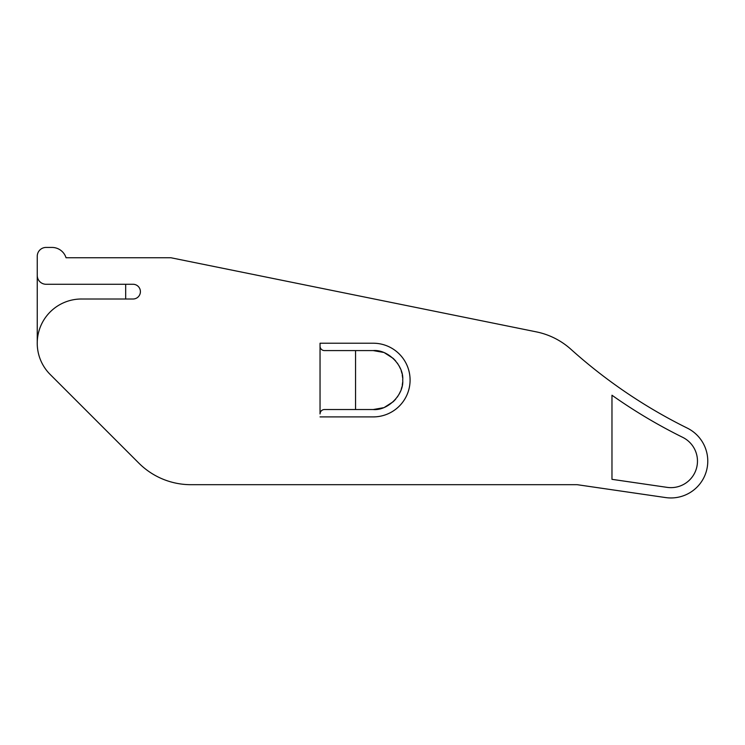 <?xml version="1.0" encoding="UTF-8"?>
<svg xmlns="http://www.w3.org/2000/svg" width="745" height="745" viewBox="0 0 745 745"><rect width="100%" height="100%" fill="white"/><g stroke="black" fill="none" stroke-linecap="round" stroke-linejoin="round"><path stroke-width="1.12" d="M125.672 284.273L125.672 299.006L133.038 299.006A7.366 7.366 0 0 0 140.405 291.64A7.366 7.366 0 0 0 133.038 284.273A7.366 7.366 0 0 1 140.405 291.64A7.366 7.366 0 0 1 133.038 299.006L81.456 299.006A44.206 44.206 0 0 0 50.194 374.484L138.831 463.111A73.681 73.681 0 0 0 190.925 484.688L577.189 484.688L601.653 488.254M190.925 484.688L577.189 484.688L665.602 497.567A36.84 36.84 0 0 0 687.235 428.077A515.773 515.773 0 0 1 570.903 349.265A73.681 73.681 0 0 0 536.298 331.86L170.912 257.751L66.044 257.751A14.732 14.732 0 0 0 51.982 247.433L46.088 247.433A8.838 8.838 0 0 0 37.25 256.271L37.25 343.221M320.043 416.902L373.236 416.902A36.84 36.84 0 0 0 410.085 380.062A36.84 36.84 0 0 0 373.236 343.221L320.043 343.221L320.043 413.95A4.423 4.423 0 0 1 324.466 409.536L373.236 409.536C387.828 410.849 404.023 394.645 402.71 380.062C404.023 365.478 387.828 349.275 373.236 350.588L355.561 350.588L355.561 409.536M373.236 416.902A36.84 36.84 0 0 0 410.085 380.062A36.84 36.84 0 0 0 373.236 343.221L320.043 343.221L320.043 346.164A4.423 4.423 0 0 0 324.466 350.588L355.561 350.588M51.982 247.433L46.088 247.433M37.25 256.271L37.25 275.436A8.838 8.838 0 0 0 46.088 284.273L133.038 284.273M50.194 374.484L138.831 463.111M66.044 257.751L118.297 257.751M364.398 350.588L373.236 350.588L383.405 352.394M384.588 352.86L393.248 358.42L395.716 360.999M384.588 407.264L393.248 401.704L395.716 399.124M397.327 397.038L397.849 396.284M398.789 394.757L400.456 391.376M401.21 389.365L401.946 386.757M402.244 385.314L402.617 382.446M402.617 377.678L402.244 374.81M401.946 373.366L401.21 370.759M400.456 368.747L398.789 365.357M397.849 363.849L397.327 363.085M383.405 407.729L373.236 409.536L364.398 409.536M611.971 479.333L667.092 487.36A26.522 26.522 0 0 0 682.662 437.324A526.091 526.091 0 0 1 611.971 395.232L611.971 479.333M320.043 413.95A4.423 4.423 0 0 1 324.466 409.536"/></g></svg>
